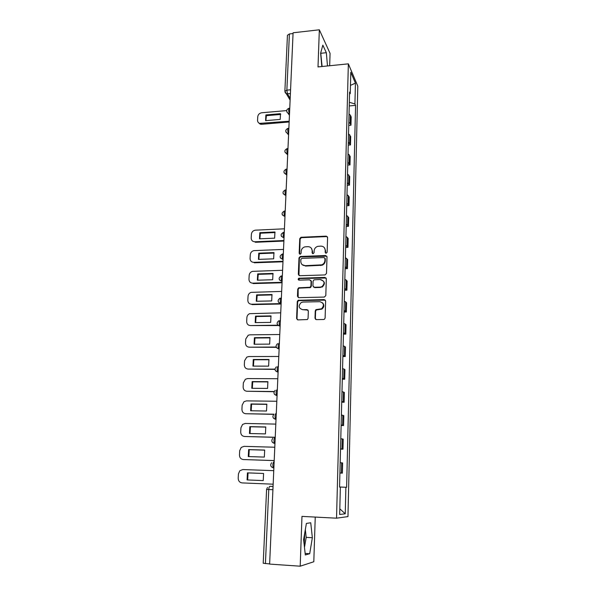 <?xml version="1.0" encoding="UTF-8"?>
<svg xmlns="http://www.w3.org/2000/svg" width="596" height="596" viewBox="0 0 596 596"><rect width="100%" height="100%" fill="white"/><g stroke="black" fill="none" stroke-linecap="round" stroke-linejoin="round"><path stroke-width="0.89" d="M326.124 253.24L327.144 252.227L327.599 237.461L326.243 236.143L300.95 237.268L299.743 238.668L299.17 253.3L300.339 254.187L301.107 253.225L301.181 251.318C301.42 249.076 302.634 247.586 304.824 246.871L307.879 246.64C310.568 246.796 311.999 248.212 312.177 250.894L312.11 252.801L313.056 253.74L314.07 252.726L314.137 250.819C314.36 248.592 315.56 247.109 317.728 246.364L320.871 246.118C323.591 246.275 325.043 247.698 325.23 250.387L325.17 252.302L326.124 253.24M304.794 532.682L304.154 544.52M314.993 318.19L316.379 319.62L323.628 319.508L324.44 319.24L325.111 318.033L325.639 300.987L324.246 299.579L298.104 300.31L297.262 301.606L296.599 318.488L297.955 319.903L307.357 319.545L308.08 318.301L308.341 311.03L306.977 309.622L302.694 309.697C298.529 308.251 298.045 305.852 301.256 302.5L302.977 302.045L319.791 301.688C323.904 302.991 324.485 305.361 321.549 308.788L315.984 309.652L315.247 310.903L314.993 318.19L315.701 319.456M336.539 518.185L301.971 516.389L300.198 566.2L269.63 564.092L293.083 32.795L319.337 29.8L318.011 66.923L348.355 63.846L336.539 518.185L347.967 516.59L357.794 86.159L348.355 63.846M325.021 274.935L326.489 273.475L327.003 256.876L325.632 255.528L300.429 256.466L298.983 257.904L298.335 274.346L299.676 275.71L325.021 274.935M326.325 278.786L325.803 295.609L324.328 297.076L298.82 297.657L297.471 296.272L297.754 289.12L298.656 287.801L310.054 287.257L310.933 285.946L311.105 281.208L309.741 279.837L299.088 280.142C297.97 279.733 297.873 279.099 298.812 278.25L324.947 277.408L326.325 278.786M329.67 65.739L330.065 53.387L319.337 29.8M300.198 566.2L313.809 561.752L315.239 517.082M269.638 563.928L263.209 563.25L266.598 489.42L268.766 489.532L265.414 563.637M284.873 91.225L287.443 35.276L289.403 33.965L286.862 90.138L287.51 93.922L290.185 98.325M293.046 33.547L289.403 33.965M348.824 122.299L350.12 123.469L350.329 115.162L349.032 113.97M350.329 115.162L351.178 116.943L350.977 125.22L348.742 125.398M350.12 123.469L350.977 125.22M348.243 145.111L350.485 144.947L350.694 136.566L348.533 133.727M348.317 142.168L350.485 144.947M347.736 165.07L349.994 164.913L350.202 156.435L348.027 153.738M347.811 162.283L349.994 164.913M347.222 185.274L349.494 185.14L349.703 176.55L347.513 174.002M347.289 182.652L349.494 185.14M346.701 205.739L348.988 205.62L349.204 196.926L346.991 194.52M346.768 203.281L348.988 205.62M346.179 226.465L348.474 226.353L348.69 217.547L346.462 215.298M346.239 224.17L348.474 226.353M326.317 236.143L326.578 236.575L301.33 237.685L300.123 239.085L299.639 254.127M345.643 247.452L347.96 247.355L348.176 238.437L345.926 236.344M345.695 245.329L347.96 247.355M345.106 268.707L347.431 268.632L347.654 259.595L345.382 257.658M345.151 266.762L347.431 268.632M344.555 290.237L346.902 290.178L347.125 281.029L344.838 279.256M344.6 288.479L346.902 290.178M344.004 312.051L346.358 312.006L346.589 302.738L344.279 301.136M344.041 310.479L346.358 312.006M343.445 334.14L345.814 334.118L346.045 324.731L343.721 323.3M343.475 332.769L345.814 334.118M342.871 356.535L345.263 356.527L345.494 347.006L343.147 345.762M342.901 355.35L345.263 356.527M342.298 379.212L344.697 379.227L344.935 369.587L342.566 368.522M342.32 378.236L344.697 379.227M341.717 402.203L344.13 402.233L344.369 392.459L341.985 391.587M341.731 401.436L344.13 402.233M341.121 425.499L343.557 425.551L343.803 415.643L341.389 414.965M341.135 424.948L343.557 425.551M340.525 449.108L342.968 449.183L343.221 439.14L340.785 438.656M340.532 448.781L342.968 449.183M339.914 473.045L342.38 473.135L342.633 462.958L340.174 462.675M339.914 472.941L342.38 473.135M349.539 94.086L350.262 93.579L350.798 72.28L355.425 83.149L354.933 103.965L349.33 102.266M339.556 487.036L346.626 487.29L355.566 105.373L354.933 103.965M345.881 487.275L345.255 513.797L339.668 514.482L340.353 487.148L339.556 487.111L340.353 487.148M350.262 93.579L349.591 92.082L339.556 487.133M327.495 65.962L326.332 52.701L322.838 45.147L320.633 53.156L321.825 66.536M309.711 553.714L312.349 537.726L310.74 522.774L306.396 523.4L303.61 539.589L305.316 554.958L309.711 553.714L305.145 553.416M349.241 105.924L355.566 105.373M339.564 486.999L346.626 487.29M355.425 83.149L350.47 85.37M339.809 508.835L345.255 513.797M322.101 66.506L320.715 52.85M320.924 53.275L326.332 52.701M304.474 547.396L306.188 537.361L305.331 529.591M306.188 537.361L312.349 537.726M325.587 253.099L325.572 250.797L324.44 247.787M311.321 248.197L312.542 251.296L312.557 253.62M327.472 236.858L326.578 236.575M326.839 256.198L300.451 256.921L299.371 258.291L298.954 275.523M324.976 258.485L324.015 257.546L301.881 258.351L300.868 259.357L300.794 261.376C300.958 264.065 302.381 265.496 305.085 265.682L321.758 264.855C323.688 264.013 324.738 262.568 324.909 260.519L324.976 258.485L325.319 258.88L324.894 258.075M302.179 264.669L305.085 265.682M325.319 258.88L325.26 260.914C325.081 262.955 324.03 264.393 322.108 265.242L305.457 266.062M310.874 280.396L311.47 281.565L311.306 286.296L310.427 287.607L299.05 288.144L298.149 289.462L298.156 297.501M326.116 278.019L299.55 278.533L298.663 280.053M320.201 287.116L321.855 286.698C325.155 283.346 324.678 280.954 320.447 279.524L313.988 279.822L313.079 281.148L312.915 285.894L314.278 287.272L322.212 287.048C325.498 283.703 325.029 281.312 320.797 279.882M313.526 287.071L314.278 287.272M320.551 287.466L314.643 287.622M322.496 302.79C324.44 304.981 324.246 307.082 321.9 309.1L316.349 309.965L315.612 311.209L315.366 318.488M308.028 310.091L302.694 309.697M325.371 300.123L298.492 300.63L297.657 301.926L296.994 318.778L297.352 319.769M280.485 113.672L265.883 114.939L265.592 120.653L280.209 119.416L280.485 113.672M286.646 110.588L261.689 112.771C259.409 113.188 258.098 114.506 257.755 116.727L257.561 120.243C257.554 121.785 258.247 122.836 259.647 123.394L289.179 121.226M280.723 114.439L266.397 115.676L265.876 120.623M289.142 121.994L261.644 124.288L260.176 124.117L258.448 122.657M266.397 115.676L265.883 114.939M274.927 231.993L259.819 232.686L259.498 238.832L274.637 238.169L274.927 231.993M284.434 228.804L255.326 230.175C253.039 230.585 251.735 231.941 251.4 234.243L251.192 238.02C251.296 240.389 252.525 241.641 254.865 241.775L283.912 240.531M275.099 232.537L260.363 233.215L259.878 238.817M283.89 241.067L255.423 242.281L254.865 241.775M260.363 233.215L259.819 232.686M273.959 252.577L258.761 253.166L258.44 259.387L273.661 258.828L273.959 252.577M283.517 249.419L253.903 250.625C251.788 251.154 250.581 252.503 250.29 254.678L250.082 258.508C250.193 260.899 251.423 262.18 253.777 262.337L282.996 261.294M274.123 253.084L259.312 253.65L258.835 259.372M282.973 261.786L254.343 262.799L253.777 262.337M259.312 253.65L258.761 253.166M272.975 273.415L257.695 273.899L257.368 280.202L272.685 279.748L272.975 273.415M282.601 270.286L252.48 271.359C250.521 271.985 249.419 273.326 249.173 275.367L248.964 279.241C249.068 281.67 250.305 282.973 252.674 283.152L282.072 282.318M273.124 273.877L258.247 274.346L257.785 280.187M282.05 282.765L253.248 283.577L252.674 283.152M258.247 274.346L257.695 273.899M271.985 294.521L256.608 294.893L256.28 301.271L271.687 300.935L271.985 294.521M281.67 291.422L251.05 292.368C249.262 293.076 248.256 294.394 248.04 296.316L247.832 300.242C247.936 302.701 249.18 304.027 251.564 304.228L280.828 303.61M272.126 294.938L257.174 295.303L256.72 301.263M281.111 304.005L252.138 304.616L251.564 304.228M257.174 295.303L256.608 294.893M270.986 315.895L255.513 316.156L255.185 322.615L270.681 322.391L270.986 315.895M280.723 312.833L249.627 313.667C247.988 314.435 247.079 315.724 246.893 317.534L246.677 321.505C246.781 324 248.033 325.356 250.432 325.572L277.833 325.2M315.716 309.853L317.065 309.734L316.722 309.436M271.106 316.267L256.086 316.521L255.639 322.607M278.25 325.55L250.432 325.572M256.086 316.521L255.513 316.156M269.966 337.545L254.403 337.686L254.067 344.227L269.66 344.115L269.966 337.545M279.762 334.512L249.947 334.825L248.212 335.243L245.731 339.02L245.515 343.043C245.619 345.568 246.878 346.947 249.292 347.192L276.179 347.021M270.07 337.872L254.976 338.014L254.544 344.227M276.313 347.334L249.292 347.192M254.976 338.014L254.403 337.686M268.938 359.47L253.278 359.5L252.942 366.123L268.625 366.13L268.938 359.47M278.794 356.475L248.793 356.557L246.804 357.101L244.554 360.774L244.338 364.849C244.435 367.412 245.701 368.82 248.13 369.08L274.98 369.125M269.027 359.746L253.859 359.775L253.434 366.123M274.98 369.386L248.13 369.08M253.859 359.775L253.278 359.5M267.895 381.678L252.145 381.589L251.795 388.294L267.574 388.428L267.895 381.678M277.818 378.721L247.631 378.572L245.396 379.25L243.362 382.811L243.138 386.946C243.243 389.538 244.516 390.976 246.96 391.259L274.175 391.512M267.969 381.909L252.726 381.82L252.317 388.301M274.093 391.721L246.96 391.259M252.726 381.82L252.145 381.589M266.837 404.177L250.99 403.961L250.64 410.763L266.516 411.017L266.837 404.177M276.82 401.257L246.453 400.877L244.002 401.682L242.155 405.138L241.931 409.318C242.036 411.948 243.31 413.423 245.768 413.728L273.914 414.205M266.896 404.356L251.579 404.148L251.184 410.771M273.743 414.362L245.768 413.728M251.579 404.148L250.99 403.961M265.764 426.974L249.821 426.632L249.463 433.515L265.444 433.903L265.764 426.974M275.814 424.091L245.254 423.465L242.609 424.404L240.933 427.757L240.702 431.988C240.806 434.655 242.095 436.153 244.569 436.488L275.233 437.255M265.809 427.101L250.417 426.766L250.029 433.53M275.225 437.36L244.569 436.488M250.417 426.766L249.821 426.632M264.684 450.069L248.636 449.6L248.279 456.573L264.348 457.087L264.684 450.069M274.793 447.231L244.047 446.352L241.224 447.425L239.696 450.665L239.465 454.957C239.562 457.661 240.859 459.188 243.347 459.546L274.205 460.566M264.706 450.144L249.24 449.689L248.867 456.596M274.197 460.611L243.347 459.546M249.24 449.689L248.636 449.6M263.581 473.477L247.437 472.866L247.072 479.936L263.246 480.592L263.581 473.477L248.048 472.911L247.69 479.966M273.758 470.676L242.818 469.544L239.83 470.736L238.437 473.88L238.206 478.23C238.303 480.972 239.607 482.529 242.11 482.909L273.162 484.19M248.048 472.911L247.437 472.866M273.065 486.41L269.832 486.351C269.265 486.53 268.915 487.595 268.766 489.532L272.916 489.711M273.057 486.485L269.832 486.351M290.394 93.654L286.207 93.706L285.089 92.447M341.992 448.959L342.246 438.872M342.588 425.201L342.834 415.256M343.169 401.771L343.415 391.952M343.75 378.646L343.989 368.961M344.317 355.834L344.555 346.276M344.883 333.32L345.114 323.881M345.434 311.097L345.673 301.785M345.985 289.172L346.216 279.978M346.522 267.522L346.753 258.448M347.058 246.148L347.282 237.193M347.587 225.05L347.811 216.206M348.109 204.219L348.325 195.488M348.623 183.65L348.839 175.03M349.129 163.341L349.338 154.826M349.629 143.286L349.837 134.867M341.389 473.038L341.65 462.809M274.153 461.766L273.884 461.758C272.752 463.144 272.566 465.178 273.326 467.875L273.609 468.061M275.225 437.389L274.965 437.382C273.832 438.686 273.661 440.697 274.436 443.417L272.476 442.403M276.283 413.341L276.022 413.341C274.898 414.57 274.734 416.559 275.523 419.293L273.49 418.206M284.97 210.954C283.867 211.58 283.778 213.39 284.724 216.385L284.962 216.661M289.522 113.464L289.507 113.836M289.753 108.204L289.395 108.241C288.434 108.755 288.397 110.506 289.284 113.486L288.136 113.337L286.84 111.988M288.866 128.237L288.531 128.267C287.548 128.803 287.495 130.561 288.389 133.549L287.458 133.459L285.953 132.044M287.972 148.523L287.659 148.546C286.639 149.104 286.587 150.877 287.495 153.865L285.052 152.352M287.063 169.07L286.78 169.093C285.722 169.666 285.663 171.454 286.587 174.442L284.136 172.922M286.147 189.878L285.879 189.893C284.799 190.496 284.724 192.292 285.663 195.287L283.212 193.767M284.441 210.991C281.193 212.951 281.29 214.754 284.724 216.385L282.28 214.88M284.031 232.276C282.921 232.962 282.824 234.787 283.756 237.752L281.342 236.269M283.078 253.866C281.96 254.619 281.863 256.459 282.772 259.394L280.388 257.949M282.109 275.747C280.992 276.559 280.88 278.421 281.774 281.327L279.427 279.911M281.126 297.918C280.008 298.797 279.889 300.675 280.768 303.55L278.459 302.179M280.135 320.387C279.017 321.333 278.883 323.226 279.748 326.072L277.475 324.745M279.129 343.154C278.004 344.175 277.87 346.09 278.712 348.906L276.492 347.632M278.108 366.235C276.984 367.322 276.835 369.259 277.661 372.046L275.494 370.824M277.073 389.628C275.948 390.782 275.792 392.749 276.604 395.513L274.495 394.351M290.565 89.787L286.862 90.138L284.873 91.292L290.11 100.098M325.572 250.797L325.23 250.387M312.475 253.203L312.11 252.801M312.542 251.296L312.177 250.894M299.55 253.695L299.17 253.3M300.123 239.085L299.743 238.668M301.554 237.662L301.174 237.238M325.513 252.711L325.17 252.302M298.723 274.711L298.335 274.346M299.371 258.291L298.983 257.904M300.809 256.861L300.429 256.466M325.975 255.93L325.632 255.528M320.596 265.548L320.246 265.168M325.26 260.914L324.909 260.519M297.866 296.599L297.471 296.272M298.149 289.462L297.754 289.12M299.602 288.017L299.214 287.674M309.845 287.749L309.473 287.399M311.306 286.296L310.933 285.946M299.55 278.533L299.162 278.176M307.357 309.927L306.977 309.622M296.994 318.778L296.599 318.488M297.657 301.926L297.262 301.606M299.118 300.473L298.723 300.146M261.644 124.288L261.123 123.573M288.933 108.278C286.222 109.604 285.953 111.288 288.136 113.337L289.433 115.371M284.039 237.737L283.756 237.752C280.314 236.083 280.232 234.28 283.51 232.328M283.078 259.379L282.772 259.394C279.36 257.748 279.256 255.937 282.474 253.956M282.109 281.312L281.774 281.327C278.451 279.807 278.272 278.004 281.238 275.911M281.133 303.543L280.768 303.55C277.535 302.142 277.282 300.354 280.008 298.179M280.135 326.072L279.748 326.072C276.596 324.76 276.283 322.987 278.794 320.745M279.129 348.906L278.712 348.906C275.65 347.669 275.27 345.911 277.58 343.624M278.108 372.046L277.661 372.046C274.674 370.883 274.249 369.14 276.38 366.816M277.073 395.513L276.604 395.513C273.683 394.396 273.214 392.667 275.188 390.32M276.022 419.308L275.523 419.293C272.677 418.228 272.163 416.507 273.996 414.145M274.957 443.431L274.436 443.417C271.642 442.381 271.098 440.675 272.804 438.291M273.877 467.897L273.326 467.875C270.591 466.869 270.018 465.163 271.62 462.764M288.054 128.304C285.231 129.742 285.03 131.463 287.458 133.459L288.568 135.098M287.168 148.583C284.232 150.147 284.106 151.898 286.788 153.828L287.682 155.072M286.266 169.122C283.219 170.829 283.175 172.602 286.132 174.434L286.795 175.291M285.357 189.923C282.199 191.785 282.236 193.573 285.484 195.287L285.886 195.779M267.485 487.439L266.598 489.413M301.33 237.685L300.95 237.268M300.451 256.921L300.071 256.526M322.108 265.242L321.758 264.855M299.05 288.144L298.656 287.801M310.427 287.607L310.054 287.257M299.207 278.608L298.812 278.25M298.492 300.63L298.104 300.31M260.176 124.117L259.647 123.394"/></g></svg>
